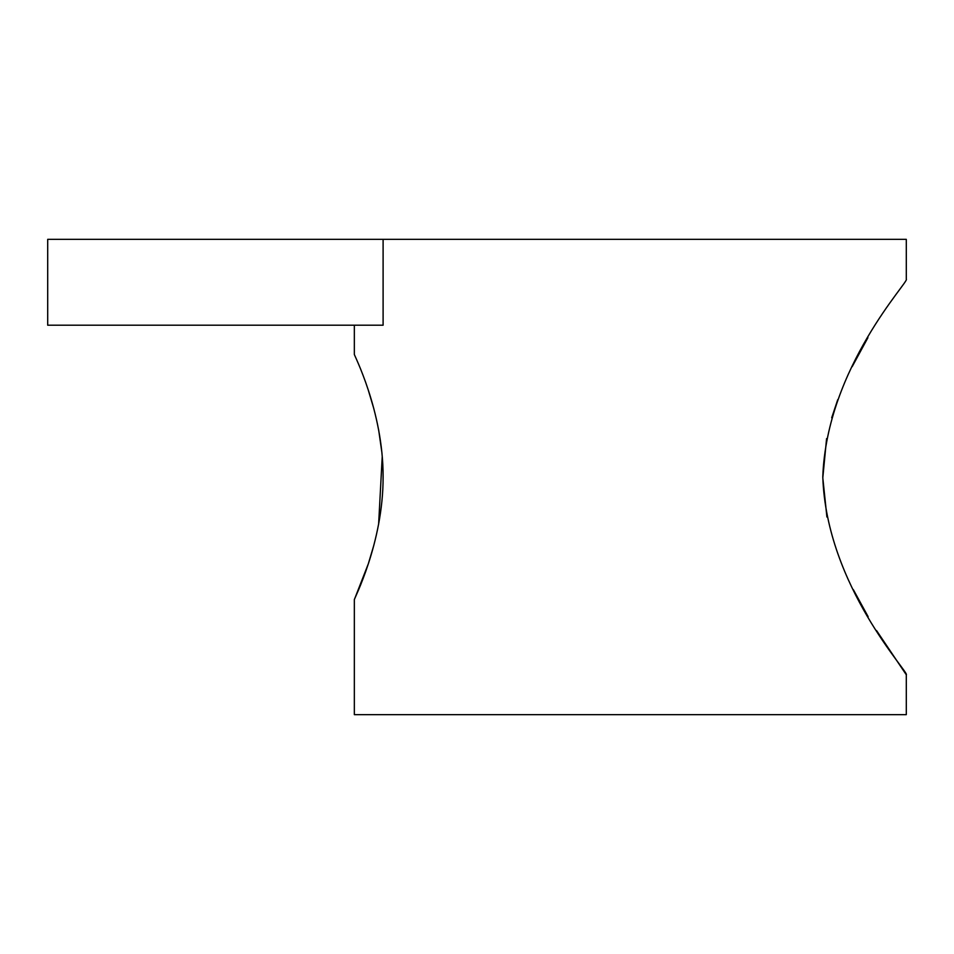 <?xml version="1.0" encoding="UTF-8"?>
<svg xmlns="http://www.w3.org/2000/svg" width="954" height="954" viewBox="0 0 954 954"><rect width="100%" height="100%" fill="white"/><g stroke="black" fill="none" stroke-linecap="round" stroke-linejoin="round"><path stroke-width="1.43" d="M354.339 325.207L354.339 354.339C353.29 353.493 383.329 410.566 383.103 476.94C383.353 543.422 353.278 600.555 354.339 599.661L368.256 563.957M368.494 563.23L373.825 545.33M378.619 524.271L382.244 456.406M381.874 452.387L378.655 429.896M373.813 408.61L368.292 390.15M867.925 337.68L852.172 366.67M837.743 399.678L831.697 417.792M826.581 438.613L822.801 477.882L826.903 516.996M853.329 589.644L868.116 616.642M876.559 630.582L906.3 674.788C910.116 673.393 826.426 586.507 822.789 476.821C826.784 366.873 910.128 280.667 906.3 279.212L906.3 239.347L47.7 239.347L47.7 325.207L383.103 325.207L383.103 239.347M906.3 674.788L906.3 714.653L354.339 714.653L354.339 599.661"/></g></svg>
